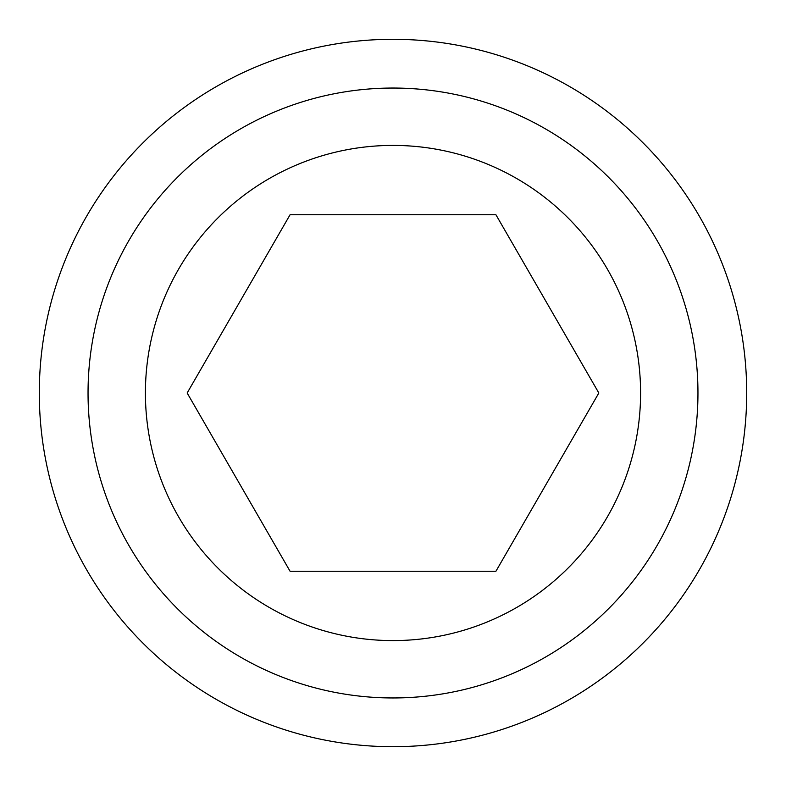 <?xml version="1.0" encoding="UTF-8"?>
<svg xmlns="http://www.w3.org/2000/svg" width="786" height="786" viewBox="0 0 786 786"><rect width="100%" height="100%" fill="white"/><g stroke="black" fill="none" stroke-linecap="round" stroke-linejoin="round"><path stroke-width="1.18" d="M746.7 393A353.7 353.7 0 0 1 393 746.7A353.7 353.7 0 0 1 39.3 393A353.7 353.7 0 0 1 393 39.3A353.7 353.7 0 0 1 746.7 393M697.958 393A304.958 304.958 0 0 1 393 697.958A304.958 304.958 0 0 1 88.042 393A304.958 304.958 0 0 1 393 88.042A304.958 304.958 0 0 1 697.958 393M640.59 393A247.59 247.59 0 0 0 393 145.41A247.59 247.59 0 0 0 145.41 393A247.59 247.59 0 0 0 393 640.59A247.59 247.59 0 0 0 640.59 393M495.917 571.265L598.844 393L495.917 214.735L290.083 214.735L187.156 393L290.083 571.265L495.917 571.265"/></g></svg>
